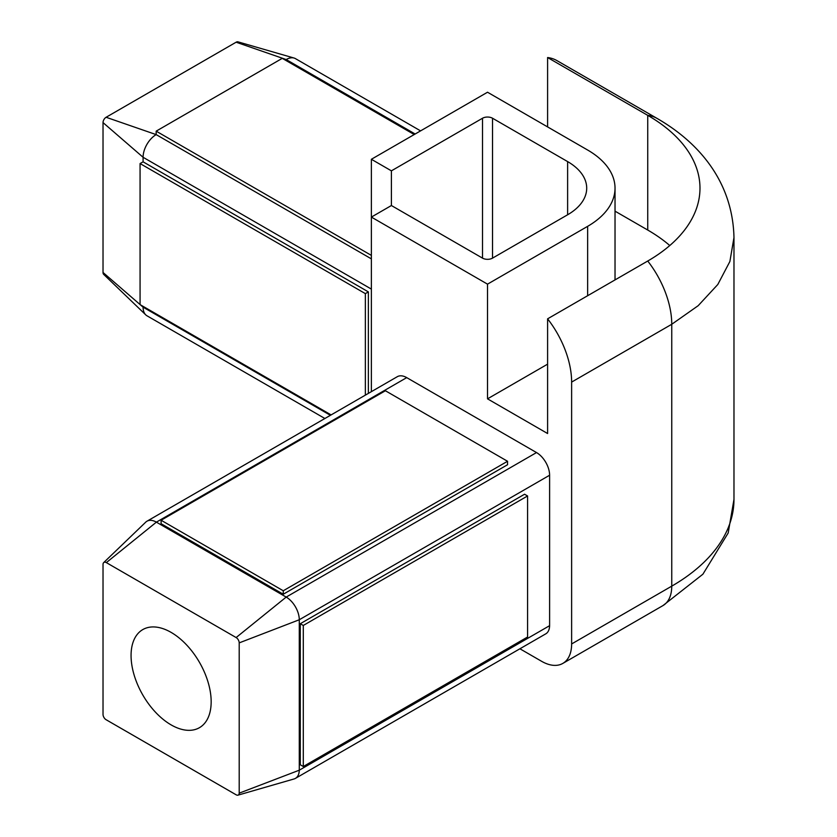 <?xml version="1.0" encoding="UTF-8"?>
<svg xmlns="http://www.w3.org/2000/svg" width="837" height="837" viewBox="0 0 837 837"><rect width="100%" height="100%" fill="white"/><g stroke="black" fill="none" stroke-linecap="round" stroke-linejoin="round"><path stroke-width="1.26" d="M487.521 284.151L587.647 226.335A93.462 53.955 180 0 0 615.028 188.189A93.462 53.955 180 0 0 587.647 150.032L487.521 92.227L371.377 159.281L391.402 170.842L391.402 205.525L371.377 217.086L487.521 284.151L487.521 398.841L547.597 433.524L547.597 318.834L647.733 261.029A178.417 103.014 0 0 0 699.983 188.189A178.417 103.014 0 0 0 647.733 115.349L547.597 57.533A70.8 40.877 -60 0 1 556.971 60.63L657.097 118.435A70.8 40.877 120 0 0 657.097 118.435A70.8 40.877 120 0 0 647.733 115.349L647.733 230.039L615.028 211.165M391.402 205.525L482.52 258.131A7.083 4.091 0 0 0 492.533 258.131L567.622 214.774A65.14 37.602 0 0 0 586.706 188.189A65.14 37.602 0 0 0 567.622 161.593L492.533 118.237A7.083 4.091 0 0 0 482.52 118.237L391.402 170.842M547.597 364.158L487.521 398.841M669.778 245.534A178.417 103.014 0 0 0 647.733 230.039M519.913 648.78L541.591 661.293A42.478 24.524 -120 0 0 562.83 663.406A42.478 24.524 -120 0 0 571.629 643.956L571.629 382.09A70.8 40.877 -120 0 0 547.597 318.834M547.597 57.533L547.597 126.91M371.377 391.664L371.377 159.281M237.98 795.15L294.049 778.965A18.519 10.693 -120 0 0 295.451 778.368L545.766 633.85A18.519 10.693 -120 0 0 549.606 625.678L549.606 475.238A18.508 10.693 -120 0 0 536.517 452.566L406.719 377.623A18.832 10.871 -120 0 0 397.303 376.692L146.977 521.21A18.832 10.871 -120 0 0 145.743 522.142L103.683 562.61A4.677 2.699 -120 0 0 103.024 564.389L103.024 714.4A4.352 2.511 -120 0 0 106.006 719.663L236.128 794.794A4.352 2.511 -120 0 0 237.98 795.15A4.352 2.511 -120 0 0 239.204 793.162L299.28 770.197L299.28 619.757A18.508 10.693 -120 0 0 286.191 597.084L156.393 522.142A18.832 10.871 -120 0 0 146.977 521.21M324.892 418.5L146.977 315.79A18.832 10.871 -60 0 1 145.743 314.848A18.832 10.871 -60 0 1 143.085 307.169L143.085 306.352M145.743 314.848L103.694 274.39A4.677 2.699 -60 0 1 103.024 272.475L103.024 122.6A4.352 2.511 -60 0 1 106.111 117.274L236.128 42.206A4.352 2.511 -60 0 1 237.97 41.85L294.049 58.035A18.508 10.693 -60 0 1 295.451 58.632L420.582 130.875M285.26 60.086L286.191 59.553A18.508 10.693 -60 0 1 294.049 58.035M371.377 258.863L156.174 134.611L156.174 131.147L371.377 255.39M368.374 393.39L368.374 291.893L143.085 161.823L143.085 157.283A18.508 10.693 -60 0 1 156.174 134.611L106.111 117.274M239.204 793.162L239.204 642.879A4.352 2.511 -120 0 0 236.128 637.553L106.33 562.61A4.677 2.699 -120 0 0 103.683 562.61M295.451 778.368A18.519 10.693 -120 0 0 299.28 770.197L549.606 625.678M131.064 655.517A56.644 32.706 -120 0 0 155.787 712.517A56.644 32.706 -120 0 0 199.436 727.688A56.644 32.706 -120 0 0 211.165 701.762A56.644 32.706 -120 0 0 186.442 644.762A56.644 32.706 -120 0 0 142.792 629.581A56.644 32.706 -120 0 0 131.064 655.517M161.102 520.237L161.102 523.711L283.262 594.239L507.546 464.744L507.546 461.271L385.397 390.753L161.102 520.237L283.262 590.765L507.546 461.271M527.572 495.964L524.569 494.228L300.284 623.722L300.284 764.777L303.287 766.514L527.572 637.02L527.572 495.964L303.287 625.459L303.287 766.514M414.231 134.537L282.257 58.349L156.174 131.147M368.374 291.893L365.361 293.63L140.072 163.56L140.072 304.616L331.107 414.911M365.361 395.127L365.361 293.63M143.085 161.823L140.072 163.56M300.284 623.722L303.287 625.459M283.262 594.239L283.262 590.765M587.647 226.335L587.647 295.712M567.622 161.593L567.622 214.774M492.533 118.237L492.533 258.131M482.52 118.237L482.52 258.131M571.629 382.09L671.755 324.275A70.8 40.877 -120 0 0 647.733 261.029M562.83 663.406L662.956 605.59A42.478 24.524 -120 0 0 671.755 586.141L671.755 324.275L698.173 305.693L717.801 284.496L729.885 261.489L733.976 237.562C732.668 180.342 697.347 141.579 657.108 118.446M571.629 643.956L671.755 586.141A212.41 122.631 0 0 0 733.976 499.427L733.976 237.562M103.024 272.475L140.072 304.563M140.271 304.731L143.085 307.169L330.406 415.309M415.152 134.004L286.191 59.553L236.128 42.206M371.377 289.089L143.085 157.283L103.024 122.6M106.33 562.61L156.393 522.142L406.719 377.623M239.204 642.879L299.28 619.757L549.606 475.238M536.517 452.566L286.191 597.084L236.128 637.553M615.028 188.189L615.028 279.903M662.956 605.59L702.892 574.213L728.18 533.002L733.976 499.427"/></g></svg>
